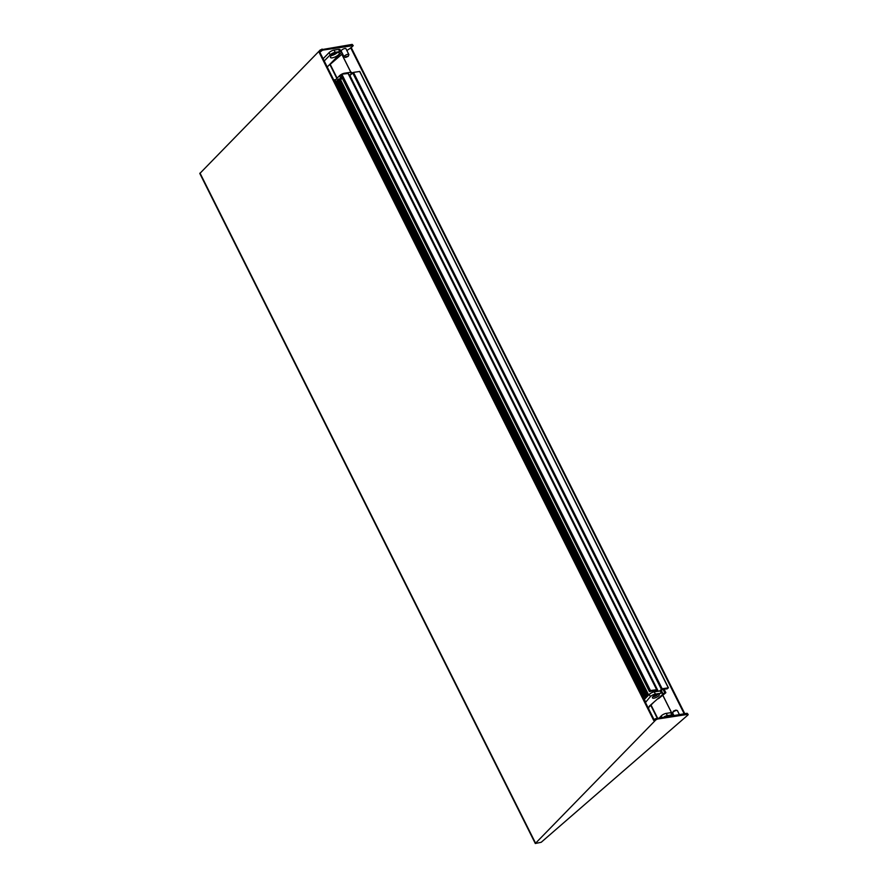 <?xml version="1.0" encoding="UTF-8"?>
<svg xmlns="http://www.w3.org/2000/svg" width="888" height="888" viewBox="0 0 888 888"><rect width="100%" height="100%" fill="white"/><g stroke="black" fill="none" stroke-linecap="round" stroke-linejoin="round"><path stroke-width="1.33" d="M670.507 715.828A4.973 1.654 153.4 0 0 669.619 715.883A4.973 1.654 153.4 0 0 668.553 716.128M653.135 696.481A2.653 0.888 153.4 0 0 655.1 696.248A2.653 0.888 153.4 0 0 657.353 694.86A2.653 0.888 153.4 0 0 657.775 694.161M658.752 695.726A3.841 1.288 -26.6 0 1 654.534 698.057A3.841 1.288 -26.6 0 1 652.469 697.369A3.841 1.288 -26.6 0 1 653.013 696.603A3.841 1.288 -26.6 0 1 658.896 694.15A3.841 1.288 -26.6 0 1 658.752 695.726M648.418 708.358L649.361 706.115L662.259 694.805A3.974 1.332 153.4 0 0 662.848 693.484A3.974 1.332 153.4 0 0 661.338 693.173L655.4 694.083A3.974 1.332 153.4 0 0 650.382 696.625L645.465 702.475M648.795 707.958L648.573 708.668M662.737 694.194A26.496 8.847 -26.6 0 1 664.835 692.862L665.789 692.795L658.441 698.712M349.395 75.658A3.841 1.288 -26.6 0 1 349.495 75.758L350.86 74.648L349.028 74.936M351.16 47.708L346.864 50.527M654.145 719.924L319.791 52.392L319.291 52.647L653.679 720.401L655.289 718.758L655.844 719.879L535.309 843.5L541.214 842.279L688 714.94L687.689 714.396L657.52 719.025L655.844 719.879M673.837 715.317L672.682 713.02A2.653 0.888 -26.6 0 1 672.704 712.664A2.653 0.888 -26.6 0 1 673.082 712.143A2.653 0.888 -26.6 0 1 677.133 710.444A2.653 0.888 -26.6 0 1 677.422 710.655L679.342 714.474M351.248 47.63L353.246 45.621L352.181 44.4L320.335 49.883L199.811 173.504L535.309 843.5M353.246 45.621L322.566 50.15L319.291 52.647M345.687 57.42L344.411 57.076A2.653 0.888 -26.6 0 1 344.111 56.876A2.653 0.888 -26.6 0 1 344.5 56A2.653 0.888 -26.6 0 1 347.008 54.512A2.653 0.888 -26.6 0 1 348.851 54.501A2.653 0.888 -26.6 0 1 348.84 54.856L348.118 56.399L345.687 57.42L345.743 56.765L348.34 56.088M344.111 56.876L341.203 51.071A2.653 0.888 -26.6 0 1 341.591 50.194A2.653 0.888 -26.6 0 1 344.1 48.707A2.653 0.888 -26.6 0 1 345.943 48.696L348.851 54.501M672.704 712.664L673.426 711.122L675.857 710.111L677.133 710.444M337.462 52.592A4.973 1.654 153.4 0 0 331.202 55.778A4.973 1.654 153.4 0 0 330.469 57.431A4.973 1.654 153.4 0 0 333.944 57.42A4.973 1.654 153.4 0 0 338.628 54.634A4.973 1.654 153.4 0 0 339.36 52.98A4.973 1.654 153.4 0 0 337.462 52.592M331.435 55.556A4.973 1.654 153.4 0 0 337.274 52.625M327.228 66.977L340.626 53.269A3.974 1.332 153.4 0 0 341.214 51.937L340.093 49.706A3.974 1.332 153.4 0 0 338.583 49.395L334.088 50.083A3.974 1.332 153.4 0 0 329.082 52.636L323.11 58.741M341.214 51.937A3.974 1.332 153.4 0 0 339.704 51.626L335.209 52.325A3.974 1.332 153.4 0 0 330.203 54.867L324.231 60.972M341.347 74.392A3.974 1.332 153.4 0 0 339.482 75.769L335.176 80.175M341.725 77.09A3.974 1.332 153.4 0 0 340.604 78L339.338 79.287L648.373 695.304L339.993 79.487M352.247 73.227L351.948 72.616A3.974 1.332 153.4 0 0 350.427 72.317L344.489 73.227A3.974 1.332 153.4 0 0 341.725 74.192M333.766 80.031L334.943 79.709L643.611 696.114A26.496 8.847 -26.6 0 1 643.134 697.813M335.842 81.496L336.907 81.041A29.548 9.857 153.4 0 0 337.451 79.709L339.338 79.287M340.315 80.031L342.269 78.188M340.981 75.191L341.813 74.17L348.107 73.504M350.86 74.648L353.491 72.383L359.784 71.462L668.309 687.823M688.189 714.496L687.134 713.275L655.289 718.758M342.535 53.724L330.192 64.336A1.987 0.666 -26.6 0 1 329.903 64.558L328.871 65.301M642.435 696.425L643.611 696.092M643.356 698.257L645.576 697.435A29.548 9.857 153.4 0 0 646.12 696.103L648.007 695.681L644.355 699.422L645.476 701.653M648.162 695.526L339.693 79.532M653.413 692.052L654.989 690.387L649.661 691.574L650.482 690.564L656.876 689.676L654.278 691.852A3.974 1.332 153.4 0 0 653.413 692.052A3.974 1.332 153.4 0 0 649.261 694.394L648.007 695.681M659.518 691.042L662.159 688.766L668.298 687.834L667.077 688.899L662.803 689.144L660.927 690.886A3.974 1.332 153.4 0 0 660.217 690.942L654.967 691.741M653.024 703.019L649.261 706.77M662.848 693.484L661.726 691.253A3.974 1.332 153.4 0 0 660.927 690.886M673.415 715.384A3.974 1.332 153.4 0 0 673.37 715.229L672.249 712.997A3.974 1.332 153.4 0 0 670.74 712.687L666.244 713.375A3.974 1.332 153.4 0 0 661.227 715.928L659.706 717.493M673.37 715.229A3.974 1.332 153.4 0 0 671.85 714.918L667.365 715.617A3.974 1.332 153.4 0 0 664.191 716.794M658.219 691.241L349.928 75.602M657.697 691.319L348.207 73.282M350.649 47.73L684.16 713.73M352.736 45.521L352.181 44.4M656.01 691.586L655.71 690.986L656.01 691.586M329.082 52.636L330.203 54.867M334.088 50.083L335.209 52.325M338.583 49.395L339.704 51.626M340.604 78L339.482 75.769M350.427 72.317L351.348 74.148M535.508 843.056L200 173.06M656.31 691.541L655.921 690.764M320.901 51.005L320.335 49.883M322.566 50.15L322.011 49.04M687.134 713.275L687.689 714.396M656.954 717.915L657.52 719.025M329.903 64.558L336.863 78.444M650.837 705.438L657.076 717.893M330.192 64.336L337.118 78.177M651.115 705.205L657.442 717.837M341.802 54.268L350.816 72.272M662.814 695.315L671.495 712.642M341.847 54.224L350.882 72.261M662.859 695.271L671.561 712.653M642.468 696.381L333.799 79.987M642.823 696.181L334.154 79.787M643.511 696.081L334.843 79.687M643.6 696.081L334.943 79.72M645.287 697.635L336.619 81.241M645.576 697.435L336.907 81.041M646.12 696.103L337.451 79.709M647.052 695.537L338.395 79.143M647.596 695.448L338.939 79.054M647.696 695.459L339.027 79.065M648.673 695.004L340.637 79.865M649.505 691.308L340.837 74.914M649.983 690.82L341.314 74.425M650.482 690.564L341.813 74.17M656.62 689.621L347.952 73.227M657.176 691.408L656.543 690.131M657.742 691.319L349.495 75.758M661.327 689.199L352.658 72.805M662.159 688.766L353.491 72.383M668.298 687.834L359.629 71.44M664.835 692.862L662.959 689.121M665.068 692.762L663.414 689.465M665.756 692.662L664.102 689.365M649.261 694.394L650.382 696.625M654.278 691.852L655.4 694.083M661.338 693.173L660.217 690.942M661.227 715.928L661.849 717.16M666.244 713.375L667.365 715.617M670.74 712.687L671.85 714.918M654.19 719.89L319.946 52.425M684.77 713.641L351.226 47.575M340.037 79.498L648.407 695.282M340.748 75.136L649.405 691.53M359.784 71.462L668.453 687.856M664.18 689.354L665.856 692.684"/></g></svg>
